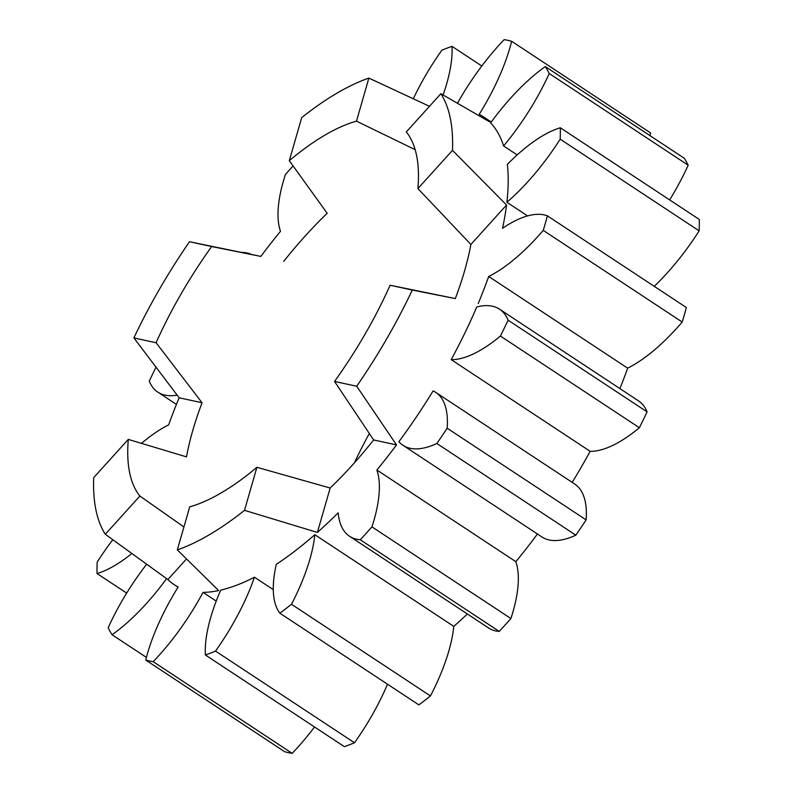 <?xml version="1.0" encoding="UTF-8"?>
<svg xmlns="http://www.w3.org/2000/svg" width="793" height="793" viewBox="0 0 793 793"><rect width="100%" height="100%" fill="white"/><g stroke="black" fill="none" stroke-linecap="round" stroke-linejoin="round"><path stroke-width="1.19" d="M412.291 290.06L390.106 285.242A227.046 88.856 123.4 0 1 383.306 299.843A227.046 88.856 123.4 0 1 334.527 381.443L373.642 439.956L396.53 444.913L356.721 386.25A280.395 109.731 -56.6 0 0 409.198 296.523A280.395 109.731 -56.6 0 0 412.291 290.06L455.311 298.584A227.046 88.856 -56.6 0 0 470.883 244.462L506.549 205.02A280.395 109.731 -56.6 0 1 502.544 228.275A130.26 50.98 123.4 0 1 547.408 215.855L686.371 307.525A361.826 141.6 -56.6 0 1 682.198 322.037L543.235 230.367A361.826 141.6 -56.6 0 0 547.408 215.855M256.892 467.295A227.046 88.856 123.4 0 1 189.715 506.846L177.325 549.896A280.395 109.731 -56.6 0 0 244.512 510.345L256.892 467.295L330.166 488.022A227.046 88.856 -56.6 0 0 373.642 439.956M139.885 496.041A227.046 88.856 123.4 0 1 128.278 439.401L93.703 477.634A280.395 109.731 -56.6 0 0 105.31 534.274L139.885 496.041L183.926 526.958M128.278 439.401L186.484 456.867A227.046 88.856 -56.6 0 1 202.056 402.745L156.092 342.745A227.046 88.856 123.4 0 1 162.892 328.143A227.046 88.856 123.4 0 1 211.662 246.544L260.838 256.407A280.395 109.731 -56.6 0 1 280.494 231.328A130.26 50.98 123.4 0 1 285.43 174.46A361.826 141.6 -56.6 0 1 293.152 165.866M354.441 462.795A227.046 88.856 123.4 0 1 357.445 456.481A227.046 88.856 123.4 0 1 369.35 433.444M572.199 482.392A280.395 109.731 -56.6 0 0 590.151 451.306L451.187 359.635A280.395 109.731 -56.6 0 0 464.787 333.189A280.395 109.731 -56.6 0 0 476.762 306.96A130.26 50.98 123.4 0 1 499.521 309.171A130.26 50.98 123.4 0 1 508.105 320.194L647.078 411.864A130.26 50.98 -56.6 0 0 638.484 400.852L499.521 309.171M244.512 510.345L317.388 532.43A280.395 109.731 -56.6 0 0 338.165 512.813A130.26 50.98 -56.6 0 0 349.574 536.276A130.26 50.98 -56.6 0 0 360.28 539.755A361.826 141.6 -56.6 0 0 371.937 526.869L510.9 618.54A130.26 50.98 -56.6 0 0 515.846 561.672L376.873 470.001A280.395 109.731 -56.6 0 0 396.53 444.913M515.846 561.672A280.395 109.731 -56.6 0 0 537.436 533.986M403.042 445.329A130.26 50.98 -56.6 0 0 436.864 443.505L575.837 535.176A130.26 50.98 -56.6 0 1 542.006 537L403.042 445.329A130.26 50.98 -56.6 0 1 398.909 441.711A280.395 109.731 -56.6 0 0 433.117 390.909A130.26 50.98 123.4 0 1 435.734 392.366A130.26 50.98 123.4 0 1 447.163 428.21L586.136 519.881A130.26 50.98 -56.6 0 0 574.707 484.037L435.734 392.366M440.878 93.713L406.303 131.945A227.046 88.856 123.4 0 1 417.911 188.585L452.486 150.353A280.395 109.731 -56.6 0 0 440.878 93.713L489.499 121.775A280.395 109.731 -56.6 0 0 483.086 116.611A280.395 109.731 -56.6 0 0 479.2 114.331A130.26 50.98 -56.6 0 0 495.119 85.565A130.26 50.98 -56.6 0 0 511.634 41.276A361.826 141.6 -56.6 0 0 504.16 39.65A130.26 50.98 123.4 0 0 457.591 103.031M517.195 154.922L503.585 145.952A280.395 109.731 -56.6 0 0 490.629 122.915A130.26 50.98 123.4 0 1 545.306 66.582L684.27 158.253A361.826 141.6 -56.6 0 1 688.175 165.192L549.212 73.511A361.826 141.6 -56.6 0 0 545.306 66.582M503.585 145.952A130.26 50.98 -56.6 0 0 545.852 80.678A130.26 50.98 -56.6 0 0 549.212 73.511M478.199 303.55A280.395 109.731 -56.6 0 0 488.686 276.47A130.26 50.98 -56.6 0 0 543.235 230.367M451.187 359.635A130.26 50.98 -56.6 0 0 500.403 336.054A361.826 141.6 -56.6 0 0 504.308 328.114A361.826 141.6 -56.6 0 0 508.105 320.194M317.388 532.43L330.166 488.022M376.873 470.001A130.26 50.98 123.4 0 1 371.937 526.869M314.821 534.7A130.26 50.98 123.4 0 1 295.095 597.079A130.26 50.98 123.4 0 1 291.487 604.276L430.45 695.947A130.26 50.98 -56.6 0 0 434.068 688.76A130.26 50.98 -56.6 0 0 453.784 626.381L314.821 534.7A280.395 109.731 -56.6 0 1 276.281 564.348A130.26 50.98 -56.6 0 0 279.879 613.197A361.826 141.6 -56.6 0 0 291.487 604.276M216.211 601.094L203.008 592.391A280.395 109.731 -56.6 0 0 218.66 590.567L177.325 549.896M105.31 534.274L167.868 579.554L186.405 559.055M167.868 579.554A280.395 109.731 -56.6 0 0 174.282 584.719A280.395 109.731 -56.6 0 0 178.167 586.998A130.26 50.98 -56.6 0 0 145.734 660.054A361.826 141.6 -56.6 0 0 153.208 661.679L292.181 753.35A130.26 50.98 -56.6 0 0 314.524 726.993M203.008 592.391A130.26 50.98 123.4 0 1 153.208 661.679M166.57 578.642A130.26 50.98 123.4 0 1 112.061 634.747L146.408 657.397M146.497 564.438A130.26 50.98 -56.6 0 0 108.155 627.808A361.826 141.6 -56.6 0 0 112.061 634.747M211.662 246.544L189.477 241.736A280.395 109.731 -56.6 0 0 133.898 337.927L179.159 397.779L202.056 402.745M179.159 397.779A280.395 109.731 -56.6 0 0 168.681 424.85A130.26 50.98 -56.6 0 0 141.263 443.574M289.296 160.692A227.046 88.856 123.4 0 1 356.483 121.141L368.864 78.091A280.395 109.731 -56.6 0 0 301.687 117.642L289.296 160.692L327.202 213.297A227.046 88.856 -56.6 0 0 283.725 261.373M443.099 94.932A130.26 50.98 -56.6 0 0 452 46.351A361.826 141.6 -56.6 0 0 441.84 50.237A130.26 50.98 123.4 0 0 413.371 98.629M527.593 215.924L506.886 202.265A280.395 109.731 -56.6 0 0 507.361 164.359A130.26 50.98 123.4 0 1 560.324 127.772L699.297 219.453A361.826 141.6 -56.6 0 1 699.148 230.862L560.185 139.181A361.826 141.6 -56.6 0 0 560.324 127.772M506.886 202.265A130.26 50.98 -56.6 0 0 560.185 139.181M436.864 443.505A361.826 141.6 -56.6 0 0 447.163 428.21M354.491 742.763A361.826 141.6 -56.6 0 1 344.34 746.649L205.367 654.978A130.26 50.98 -56.6 0 1 220.712 590.111A280.395 109.731 -56.6 0 0 254.434 577.205A130.26 50.98 123.4 0 1 242.678 605.436A130.26 50.98 123.4 0 1 215.527 651.093L354.491 742.763A130.26 50.98 -56.6 0 0 381.651 697.116A130.26 50.98 -56.6 0 0 387.519 684.21M205.367 654.978A361.826 141.6 -56.6 0 0 215.527 651.093M112.735 539.815A130.26 50.98 -56.6 0 0 97.182 562.138A361.826 141.6 -56.6 0 0 97.043 573.547L126.682 593.105M131.628 553.712A130.26 50.98 123.4 0 1 97.043 573.547M251.668 254.523A130.26 50.98 -56.6 0 0 241.518 252.432M177.136 395.122A130.26 50.98 123.4 0 1 157.847 392.148A130.26 50.98 123.4 0 1 149.262 381.136A361.826 141.6 -56.6 0 1 155.973 367.268M654.235 286.332A130.26 50.98 -56.6 0 0 699.148 230.862M669.659 199.895A130.26 50.98 -56.6 0 0 684.825 172.349A130.26 50.98 -56.6 0 0 688.175 165.192M619.898 388.59A280.395 109.731 -56.6 0 0 627.65 368.15L488.686 276.47M627.65 368.15A130.26 50.98 -56.6 0 0 682.198 322.037M590.151 451.306A130.26 50.98 -56.6 0 0 639.376 427.724L500.403 336.054M273.278 589.635L254.434 577.205M430.45 695.947A361.826 141.6 -56.6 0 1 418.853 704.878L279.879 613.197M453.784 626.381A280.395 109.731 -56.6 0 0 467.374 613.98M349.574 536.276L488.538 627.947A130.26 50.98 -56.6 0 0 499.243 631.426L360.28 539.755M292.181 753.35A361.826 141.6 -56.6 0 1 284.697 751.724L145.734 660.054M189.477 241.736L260.838 256.407M452.486 150.353L506.549 205.02M649.933 135.603A130.26 50.98 -56.6 0 0 650.607 132.946L511.634 41.276M368.864 78.091L429.489 106.312M481.807 66.007L452 46.351M499.243 631.426A361.826 141.6 -56.6 0 0 510.9 618.54M575.837 535.176A361.826 141.6 -56.6 0 0 586.136 519.881M639.376 427.724A361.826 141.6 -56.6 0 0 643.282 419.794A361.826 141.6 -56.6 0 0 647.078 411.864M356.483 121.141L415.165 149.679M417.911 188.585L470.883 244.462M390.106 285.242L455.311 298.584M133.898 337.927L156.092 342.745M334.527 381.443L356.721 386.25M176.433 404.41L157.847 392.148M178.038 587.197L174.282 584.719M491.283 122.013L483.086 116.611"/></g></svg>
